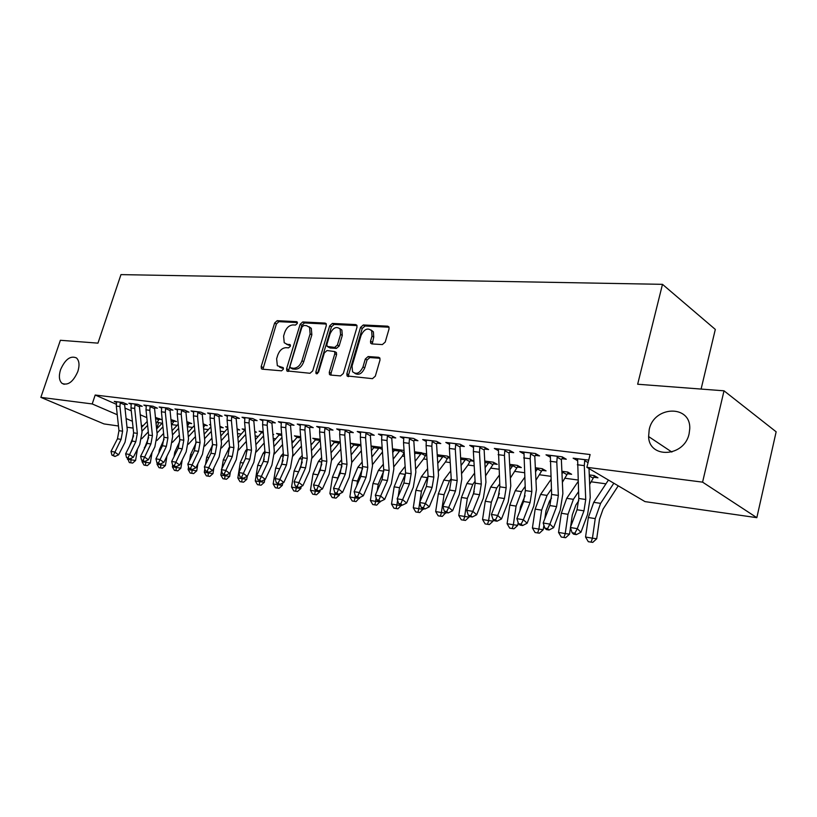 <?xml version="1.0" encoding="UTF-8"?>
<svg xmlns="http://www.w3.org/2000/svg" width="817" height="817" viewBox="0 0 817 817"><rect width="100%" height="100%" fill="white"/><g stroke="black" fill="none" stroke-linecap="round" stroke-linejoin="round"><path stroke-width="1.23" d="M297.327 323.42L296.561 321.653L277.177 320.683L274.635 323.001L261.185 366.567L261.42 368.743L262.226 369.161L281.538 370.826L283.366 369.202L283.203 367.67L277.351 365.72L276.626 358.796L277.749 355.119C279.557 350.391 282.314 347.919 286.021 347.685L288.554 347.858L290.372 346.224L290.239 344.764L287.063 344.253L284.224 342.732L283.601 336.053L284.714 332.407C286.512 327.709 289.269 325.217 292.976 324.931L295.509 325.064L297.327 323.42M649.209 429.619L648.606 436.554C649.025 459.042 684.472 457.112 689.119 433.684L689.742 428.925C691.121 404.415 653.845 405.712 649.209 429.619M60.55 369.703C58.61 376.086 59.1 380.64 62.041 383.387C67.995 385.798 73.264 381.825 77.85 371.459C79.749 365.209 79.29 360.705 76.492 357.948C70.507 355.354 65.197 359.276 60.55 369.703M382.356 344.58L385.215 342.088L389.055 328.894L388.933 326.953L387.707 326.177L363.31 324.962L360.532 327.423L346.857 373.788L347.062 375.943L372.45 378.659L375.32 376.188L379.997 360.083L379.844 358.03L378.659 357.295L368.13 356.549L365.301 359.01L362.993 366.904C359.929 373.226 356.457 374.829 352.556 371.735L352.045 366.047L361.053 335.46C364.259 328.996 367.793 327.443 371.664 330.793L372.011 336.083L370.52 341.2L370.663 343.211L371.827 343.916L382.356 344.58M586.872 467.314L702.579 482.142L756.828 517.672L644.981 501.607L586.872 467.314L590.109 454.538L95.191 395.03L92.219 403.945L117.25 414.73M118.455 425.994L104.004 423.921L40.85 397.368L60.376 340.28L97.958 343.14L120.967 274.614L662.485 284.336L637.658 384.235L724.015 390.812L702.579 482.142M40.85 397.368L92.219 403.945M326.289 325.656L326.136 323.655L325.115 323.072L302.739 321.959L300.125 324.308L286.604 368.712L286.828 370.887L310.011 373.277L312.697 370.908L326.289 325.656M357.009 325.595L334.112 324.441L332.376 323.43L355.732 324.584L356.855 325.258L355.732 324.584M331.069 375.095L331.038 373.267L329.271 372.307L329.486 374.472L330.487 375.044L340.546 375.912L343.324 373.492L356.988 327.239L356.855 325.258M329.271 372.307L334.827 353.659L334.653 351.565L327.045 350.524L324.339 352.913L318.569 372.184L316.005 373.481L315.852 371.96L329.68 325.83L332.376 323.43M701.098 389.066L715.314 329.414L662.485 284.336M561.882 458.684L566.283 459.236L562.167 456.826L546.001 454.824L550.301 457.244M593.642 477.23L597.973 477.802L594.133 475.545L589.271 474.912M509.563 452.158L513.689 452.669L509.481 450.31L494.326 448.441L498.35 450.667M542.008 470.337L546.083 470.878L542.151 468.662L535.319 467.763M460.461 446.031L464.332 446.511L460.063 444.203L445.827 442.436L449.605 444.468M493.458 463.852L497.287 464.362L493.284 462.197L484.726 461.064M414.29 440.261L417.936 440.72L413.606 438.453L400.218 436.799L403.772 438.647M447.716 457.745L449.953 458.041M437.197 454.763L447.267 456.1L449.922 457.489M370.795 434.838L374.227 435.267L369.866 433.041L357.233 431.488L360.593 433.173M392.487 449.279L394.448 450.269M392.456 448.839L404.058 450.453M329.741 429.711L332.989 430.12L328.597 427.945L316.669 426.464L319.845 428.026M360.9 444.662L350.963 443.345L353.945 444.816M290.944 424.871L294.018 425.259L289.606 423.124L278.331 421.725L281.324 423.165M320.172 439.26L312.768 438.28L315.607 439.648M254.22 420.285L257.13 420.653L252.708 418.559L242.016 417.232L244.865 418.57M281.671 434.164L276.544 433.49L279.24 434.756M219.395 415.945L222.153 416.282L217.73 414.229L207.6 412.983L210.296 414.229M254.751 431.989L256.467 432.224L254.7 431.396M245.233 429.344L242.149 428.935L244.722 430.12M186.337 411.819L188.962 412.146L184.54 410.124L174.909 408.939L177.473 410.103M220.651 427.434L223.276 427.791L219.865 426.229M210.674 424.758L209.448 424.595L210.715 425.177M154.913 407.887L157.405 408.204L152.993 406.223L143.833 405.089L146.274 406.182M189.564 422.624L189.166 423.277L191.689 423.574L186.817 421.603M125.001 404.16L127.37 404.456L122.979 402.515L114.247 401.433L116.576 402.454L116.31 406.069L118.965 430.671L117.464 438.811L111.01 451.392L114.625 451.995L118.618 454.814L125.042 442.211L127.289 430.008L124.664 404.864L120.211 402.904L119.946 406.529L122.591 431.213L121.09 439.372L113.359 455.355L111.919 455.11L114.962 456.478L113.359 455.355M159.203 419.233L161.582 419.55L155.414 417.446M95.191 395.03L116.28 404.262M124.95 408.061L131.282 410.839M140.218 414.75L146.815 417.64M157.385 422.266L162.083 423.277M171.907 424.615L177.146 425.33M187.318 426.719L192.577 427.434M203.617 428.945L208.396 429.599M220.335 431.223L224.604 431.805M237.492 433.561L241.229 434.072M255.098 435.961L258.274 436.401M273.195 438.433L275.768 438.78M291.771 440.966L293.712 441.231M310.868 443.57L312.145 443.743M330.507 446.256L331.079 446.327M381.641 453.231L382.57 453.353M402.321 456.049L404.456 456.335M423.594 458.95L426.995 459.42M445.479 461.932L450.238 462.585M468.008 465.006L474.197 465.853M491.201 468.172L498.911 469.224M515.108 471.429L524.422 472.706M539.751 474.8L550.77 476.301M565.16 478.262L577.997 480.018M591.375 481.836L605.948 483.827M174.011 421.215L176.452 421.541L170.916 419.499M139.768 405.998L142.199 406.304L137.797 404.344L128.861 403.241L131.241 404.292M204.73 425.31L207.293 425.657L203.116 423.768M170.426 409.828L172.979 410.144L168.568 408.153L159.172 406.989L161.674 408.112M237.134 429.64L239.667 429.977L237.053 428.772M227.729 427.025L225.594 426.74L227.79 427.74M202.657 413.851L205.343 414.188L200.921 412.156L191.045 410.931L193.67 412.136M272.847 434.409L273.705 434.521L272.817 434.103M263.207 431.723L259.122 431.182L261.767 432.407M236.583 418.09L239.412 418.437L234.99 416.364L224.583 415.077L227.351 416.374M300.656 436.676L294.416 435.849L297.184 437.166M272.337 422.552L275.319 422.92L270.907 420.806L259.929 419.448L262.849 420.837M340.24 441.926L331.61 440.782L334.521 442.191M310.072 427.26L313.228 427.648L308.836 425.494L297.235 424.064L300.319 425.565M371.061 446.082L373.92 447.502M371.051 446L382.162 447.471M349.972 432.234L353.312 432.653L348.941 430.457L336.665 428.935L339.923 430.569M425.831 454.824L426.709 454.946M414.546 452.598L415.557 453.118M414.495 451.76L426.637 453.905M392.221 437.514L395.755 437.953L391.414 435.706L378.414 434.103L381.866 435.87M470.255 460.757L473.921 461.248L469.938 459.103L460.594 457.867M437.024 443.1L440.782 443.57L436.482 441.282L422.675 439.577L426.341 441.507M517.365 467.048L521.317 467.569L517.345 465.384L509.624 464.352M484.624 449.044L488.627 449.544L484.389 447.205L469.704 445.388L473.594 447.512M567.427 473.727L571.624 474.289L567.733 472.052L561.851 471.276M535.298 455.365L539.557 455.896L535.401 453.517L519.755 451.576L523.901 453.925M588.689 460.104L573.125 458.184L577.578 460.645M724.015 390.812L776.15 431.805L756.828 517.672M158.6 422.798L156.598 429.007L162.532 422.808M133.11 428.098L126.992 427.22M126.073 418.539L132.385 421.255M141.3 425.095L143.006 425.831M550.147 457.224L550.423 456.131M577.221 460.604L577.639 458.96M286.379 344.151L288.82 345.213L287.063 344.253M290.454 345.315L288.82 345.213M279.506 367.058L281.834 368.079L280.068 367.139M283.438 368.212L281.834 368.079M297.419 322.592L278.914 321.663L276.381 323.971L262.941 369.223M326.33 324.053L304.475 322.95L301.861 325.299L288.37 371.408M303.75 325.493L301.912 327.147L290.035 366.19L290.188 367.711L293.528 368.273C297.317 368.089 300.135 365.587 301.973 360.757L310.103 333.877L309.572 327.362L306.467 325.636L303.75 325.493M291.965 368.651L290.811 368.038M309.071 326.759L311.308 328.352L311.849 334.858L303.73 361.717C301.892 366.527 299.083 369.029 295.294 369.202L292.578 368.978M331.038 373.267L336.573 354.639L336.4 352.546L335.338 351.953M334.112 324.441L331.416 326.841L317.517 373.614M340.556 334.419L340.148 329.037C336.43 326.044 333.07 327.637 330.058 333.816L326.912 344.325L327.086 346.398L334.674 347.419L337.401 345.009L340.556 334.419L342.292 335.419L341.884 330.048L339.729 328.485M328.842 347.399L328.107 346.98M342.292 335.419L339.147 346L336.42 348.399L329.854 347.96M371.112 330.048L373.389 331.825L373.737 337.104L372.256 343.947M354.844 373.349C358.796 375.524 362.094 373.706 364.739 367.885L362.993 366.904M379.966 358.275L369.876 357.55L367.047 360.001L364.739 367.885M389.055 327.208L365.036 325.993L362.258 328.444L348.614 374.758L348.655 376.606M159.55 418.661L156.057 423.696M137.45 449.115L135.591 460.461L132.63 463.086L129.352 462.575L127.534 458.276M129.535 446.123L133.62 435.778M127.381 459.195L131.006 459.808L131.271 458.214M141.944 431.253L147.611 425.33M141.535 427.362L147.213 421.439M148.296 431.856L141.739 438.729M158.774 419.887L155.516 418.447M130.802 462.83L131.006 459.808L135.591 460.461M116.596 401.729L116.576 402.454M120.211 402.904L120.599 402.219M125.358 403.567L124.664 404.864M114.962 456.478L118.618 454.814M111.01 451.392L111.919 455.11M174.378 420.612L171.478 425.075M152.013 452.567L150.318 462.963L147.336 465.619L144.017 465.108L142.025 461.676L142.199 460.584M144.006 449.513L148.674 437.493M142.025 461.676L145.732 462.31L145.967 460.921M157.017 433.081L162.94 426.821M163.614 433.429L156.935 440.506M173.582 421.868L171.049 420.745M145.497 465.363L145.732 462.31L150.318 462.963M166.934 456.141L165.412 465.527L162.389 468.212L159.029 467.692L157.017 464.23L157.232 462.922M158.835 453.037L159.376 449.758L164.074 439.291M157.017 464.23L160.816 464.873L161.01 463.688M172.469 434.94L178.657 428.333M172.05 430.763L178.239 424.166M189.166 423.277L187.287 426.433M179.311 435.012L172.499 442.324M188.747 423.9L186.96 423.104M160.551 467.957L160.816 464.873L165.412 465.527M131.271 403.537L130.975 407.928L133.61 432.836L132.099 441.068L125.624 453.823L129.331 454.436L133.324 457.275L139.768 444.519L142.035 432.162L139.431 406.723L134.968 404.742L134.703 408.408L137.327 433.378L135.816 441.65L128.034 457.826L126.553 457.581L129.627 458.97L128.034 457.826M134.968 404.742L135.367 404.047M140.146 405.395L139.431 406.723M129.627 458.97L133.324 457.275M125.624 453.823L126.553 457.581M146.294 405.395L146.008 409.848L148.623 435.042L147.091 443.386L140.595 456.295L144.395 456.928L148.388 459.797L154.862 446.879L157.15 434.368L154.566 408.623L150.093 406.621L149.828 410.328L152.432 435.604L150.9 443.978L143.067 460.369L141.545 460.114L144.67 461.513L143.067 460.369M150.093 406.621L150.502 405.916M155.301 407.264L154.566 408.623M144.67 461.513L148.388 459.797M140.595 456.295L141.545 460.114M205.128 424.677L203.484 427.608M182.222 459.869L180.874 468.151L177.82 470.868L174.419 470.347L172.377 466.834L172.642 465.22M174.021 456.703L174.756 452.189L179.852 441.149M172.377 466.834L176.278 467.498L176.431 466.538M188.308 436.819L194.763 429.844M187.879 432.499L194.344 425.534M195.426 436.595L188.441 444.172M204.291 425.984L203.29 425.534M175.982 470.612L176.278 467.498L180.874 468.151M221.06 426.78L220.069 428.455M197.867 463.75L196.734 470.837L193.639 473.594L190.198 473.063L188.124 469.509L188.543 466.936M189.585 460.512L190.524 454.681L196.019 443.08M188.124 469.509L192.128 470.194L192.24 469.469M204.546 438.729L211.297 431.356M204.117 434.256L210.878 426.893M211.95 438.188L204.781 446.051M191.801 473.339L192.128 470.194L196.734 470.837M161.705 407.305L161.419 411.809L164.003 437.32L162.471 445.755L155.945 458.837L159.836 459.491L163.839 462.391L170.334 449.289L172.642 436.625L170.069 410.563L165.606 408.551L165.33 412.309L167.914 437.892L166.372 446.358L158.478 462.963L156.915 462.708L160.081 464.127L158.478 462.963M165.606 408.551L166.014 407.836M170.835 409.174L170.069 410.563M160.081 464.127L163.839 462.391M155.945 458.837L156.915 462.708M177.503 409.256L177.207 413.821L179.781 439.638L178.229 448.196L171.672 461.452L175.675 462.116L179.679 465.047L186.194 451.77L188.513 438.943L185.98 412.554L181.507 410.522L181.221 414.331L183.784 440.23L182.232 448.809L174.276 465.629L172.673 465.363L175.88 466.803L174.276 465.629M181.507 410.522L181.915 409.807M186.756 411.135L185.98 412.554M175.88 466.803L179.679 465.047M171.672 461.452L172.673 465.363M213.911 467.794L212.982 473.594L209.857 476.393L206.374 475.862L204.281 472.257L204.853 468.682M205.527 464.495L206.691 457.234L212.583 445.061M204.281 472.257L208.376 472.951L208.478 472.318M221.213 440.669L228.27 432.867M220.784 436.023L227.841 428.241M228.903 439.791L221.53 447.982M208.018 476.137L208.376 472.951L212.982 473.594M193.7 411.257L193.415 415.884L195.947 442.028L194.385 450.688L187.818 464.127L191.913 464.802L195.917 467.763L202.463 454.313L204.801 441.313L202.289 414.607L197.816 412.554L197.53 416.404L200.063 442.63L198.49 451.321L190.484 468.366L188.839 468.09L192.087 469.55L190.484 468.366M197.816 412.554L198.235 411.819M203.086 413.147L202.289 414.607M192.087 469.55L195.917 467.763M187.818 464.127L188.839 468.09M244.875 429.293L244.477 430.436L245.335 430.549M230.353 472.022L229.648 476.434L226.493 479.262L222.97 478.721L220.835 475.065L221.581 470.459M221.867 468.641L223.276 459.859L229.577 447.073M220.835 475.065L225.043 475.78L225.145 475.147M238.319 442.63L245.682 434.389M237.88 437.81L244.477 430.436M246.315 441.384L238.707 449.932M224.644 479.007L225.043 475.78L229.648 476.434M210.326 413.32L210.03 417.998L212.543 444.468L210.97 453.251L204.373 466.864L208.58 467.569L212.583 470.551L219.15 456.917L221.499 443.754L219.027 416.701L214.544 414.627L214.258 418.529L216.76 445.091L215.177 453.895L207.109 471.174L205.424 470.888L208.713 472.359L207.109 471.174M214.544 414.627L214.973 413.892M219.844 415.21L219.027 416.701M208.713 472.359L212.583 470.551M204.373 466.864L205.424 470.888M261.92 431.55L261.532 432.714L263.309 432.949M244.896 417.589L244.6 422.399L247.051 449.554L245.457 458.572L238.819 472.573L243.252 473.309L247.255 476.362L246.754 479.334L243.558 482.204L239.984 481.652L237.829 477.955L240.29 462.545L245.651 450.678L247.01 449.136M237.829 477.955L242.149 478.691L242.251 478.047M255.874 444.632L263.574 435.89M255.425 439.617L261.532 432.714M264.187 442.977L256.334 451.934M241.709 481.948L242.149 478.691L246.754 479.334M279.414 433.868L279.026 435.042L281.783 435.41M264.728 479.64L264.31 482.316L261.072 485.216L257.457 484.665L255.272 480.917L257.743 465.302L263.125 453.272L264.912 451.219M255.272 480.917L259.704 481.673L259.806 481.019M263.248 461.636L264.238 459.144M273.899 446.644L281.947 437.391M273.45 441.435L279.026 435.042M282.559 444.56L274.41 453.976M259.234 484.971L259.704 481.673L264.31 482.316M297.357 436.247L296.98 437.442L300.758 437.943M282.702 483.021L282.335 485.369L279.057 488.321L275.39 487.759L273.174 483.96L275.666 468.131L281.058 455.927L283.305 453.323M273.174 483.96L277.729 484.736L277.841 484.021M280.65 466.701L283.101 460.277M292.415 448.686L300.84 438.872M291.965 443.263L296.98 437.442M301.432 446.133L292.966 456.049M277.218 488.066L277.729 484.736L282.335 485.369M315.791 438.688L315.413 439.893L320.254 440.322M301.156 486.493L300.84 488.515L297.521 491.507L293.814 490.935L291.567 487.085L294.079 471.041L299.482 458.664L302.198 455.467M291.567 487.085L296.244 487.882L296.397 486.922M298.838 471.297L302.239 462.054M311.451 450.749L320.101 440.526M310.991 445.102L315.413 439.893M320.846 447.685L312.023 458.163M295.683 491.252L296.244 487.882L300.84 488.515M331.018 452.832L340.015 441.895M334.715 441.19L334.347 442.426L339.157 443.059M320.111 490.077L319.856 491.742L316.496 494.775L312.737 494.193L310.46 490.292L312.993 474.023L318.416 461.472L321.632 457.622M310.46 490.292L315.27 491.109L315.454 489.873M317.639 475.831L321.827 464.066M330.558 446.95L334.347 442.426M340.801 449.217L331.6 460.318M340.332 443.039L339.463 442.62M314.668 494.53L315.27 491.109L319.856 491.742M351.147 454.926L359.603 444.489M354.159 443.764L353.792 445.02L358.745 445.673M339.596 493.774L339.402 495.061L336.001 498.135L332.192 497.553L329.884 493.591L332.437 477.097L337.86 464.362L341.618 459.797M329.884 493.591L334.817 494.428L335.062 492.906M336.961 480.58L341.925 466.252M350.687 448.788L353.792 445.02M361.349 450.718L351.718 462.504M361.012 446.194L359.041 445.224M334.173 497.89L334.817 494.428L339.402 495.061M371.858 457.04L379.742 447.154M374.135 446.409L373.788 447.685L378.863 448.359M359.633 497.594L356.059 501.587L352.198 500.995L349.85 496.981L352.423 480.253L357.856 467.324L362.176 461.993M349.85 496.981L354.925 497.849L355.272 495.592M356.815 485.574L357.509 481.06L362.564 468.57M371.388 450.637L373.788 447.685M382.479 451.964L372.409 464.72M382.295 449.462L379.17 447.9M354.231 501.342L354.925 497.849L359.5 498.472M393.171 459.164L400.442 449.901M394.682 449.136L394.335 450.422L399.564 451.117M380.252 501.424L376.678 505.151L372.766 504.538L370.387 500.474L372.981 483.501L378.424 470.378L383.347 464.209M370.387 500.474L375.616 501.362L376.137 497.921M377.219 490.823L378.21 484.328L383.786 470.99M392.711 452.465L394.335 450.422M404.201 452.526L402.199 456.213L393.712 466.946M404.037 452.761L399.87 450.647M374.86 504.906L375.616 501.362L380.171 501.985M426.474 453.813L423.461 459.113L415.649 469.183M415.128 461.299L421.735 452.72M415.812 451.934L415.475 453.241L420.847 453.956M401.525 505.018L397.91 508.807L393.937 508.194L391.517 504.069L394.141 486.84L399.584 473.523L405.14 466.425M391.517 504.069L396.899 504.977L397.603 500.3M398.206 496.358L399.523 487.698L405.61 473.492M414.658 454.283L415.475 453.241M425.3 455.61L421.153 453.476M396.092 508.562L396.899 504.977L401.433 505.6M227.381 415.424L227.095 420.163L229.567 446.981L227.984 455.876L221.366 469.683L225.686 470.398L229.689 473.421L236.276 459.593L238.646 446.256L236.195 418.855L231.722 416.762L231.425 420.714L233.897 447.624L232.314 456.54L224.175 474.054L222.449 473.758L225.788 475.249L224.175 474.054M231.722 416.762L232.161 416.016M237.042 417.334L236.195 418.855M225.788 475.249L229.689 473.421M221.366 469.683L222.449 473.758M243.303 478.221L239.932 476.709L243.303 478.221L247.255 476.362L253.852 462.34L256.242 448.819L253.832 421.072L249.359 418.958L249.798 418.202M254.71 419.499L253.832 421.072M249.359 418.958L249.052 422.961L251.493 450.218L249.89 459.256L241.699 477.005M238.819 472.573L239.932 476.709M262.88 419.815L262.594 424.687L264.994 452.199L263.391 461.339L256.732 475.545L261.297 476.301L265.29 479.385L271.908 465.159L274.318 451.454L271.938 423.339L267.465 421.204L267.159 425.269L269.559 452.873L267.956 462.044L259.704 480.039L257.886 479.732L261.307 481.274L259.704 480.039M267.465 421.204L267.925 420.438M272.837 421.735L271.938 423.339M261.307 481.274L265.29 479.385M256.732 475.545L257.886 479.732M281.365 422.103L281.068 427.036L283.438 454.926L281.814 464.189L275.145 478.599L279.833 479.375L283.816 482.49L290.454 468.059L292.874 454.16L290.546 425.677L286.083 423.523L285.766 427.638L288.125 455.61L286.501 464.904L278.199 483.164L276.32 482.847L279.792 484.399L278.199 483.164M286.083 423.523L286.542 422.736M291.475 424.023L290.546 425.677M279.792 484.399L283.816 482.49M275.145 478.599L276.32 482.847M300.35 424.452L300.064 429.456L302.392 457.714L300.758 467.11L294.069 481.734L298.879 482.53L302.862 485.676L309.51 471.031L311.951 456.948L309.663 428.077L305.211 425.902L304.894 430.069L307.212 458.429L305.568 467.855L297.204 486.37L295.284 486.044L298.797 487.626L297.204 486.37M305.211 425.902L305.681 425.106M310.623 426.382L309.663 428.077M298.797 487.626L302.862 485.676M294.069 481.734L295.284 486.044M319.876 426.862L319.59 431.938L321.867 460.584L320.223 470.112L313.524 484.951L318.477 485.778L322.449 488.954L329.108 474.095L331.569 459.808L329.322 430.539L324.88 428.343L324.553 432.571L326.82 461.319L325.176 470.878L316.751 489.669L314.77 489.332L316.363 490.598L318.344 490.935L316.751 489.669M324.88 428.343L325.35 427.536M330.323 428.792L329.322 430.539M318.344 490.935L322.449 488.954M313.524 484.951L314.77 489.332M339.964 429.344L339.678 434.501L341.904 463.545L340.25 473.206L333.54 488.27L338.626 489.117L342.589 492.324L349.257 477.24L351.739 462.749L349.553 433.071L345.111 430.855L344.784 435.144L347 464.291L345.346 473.993L336.859 493.06L334.817 492.712L336.41 493.989L338.442 494.336L336.859 493.06M345.111 430.855L345.601 430.048M350.575 431.284L349.553 433.071M338.442 494.336L342.589 492.324M333.54 488.27L334.817 492.712M360.634 431.907L360.338 437.126L362.513 466.578L360.848 476.382L354.129 491.681L359.368 492.549L363.31 495.796L369.999 480.478L372.491 465.772L370.356 435.686L365.934 433.449L365.597 437.8L367.762 467.355L366.098 477.189L357.55 496.542L355.446 496.195L357.029 497.482L359.123 497.839L357.55 496.542M365.934 433.449L366.425 432.622M371.418 433.837L370.356 435.686M359.123 497.839L363.31 495.796M354.129 491.681L355.446 496.195M381.907 434.532L381.61 439.832L383.735 469.714L382.06 479.661L375.33 495.194L380.722 496.093L384.654 499.371L391.333 483.817L393.845 468.887L391.772 438.372L387.37 436.104L387.033 440.526L389.137 470.51L387.452 480.488L378.843 500.137L376.688 499.779L378.261 501.087L380.416 501.444L378.843 500.137M387.37 436.104L387.871 435.267M392.875 436.462L391.772 438.372M380.416 501.444L384.654 499.371M375.33 495.194L376.688 499.779M448.39 456.693L445.347 462.105L438.249 471.419M437.738 463.423L443.651 455.62M437.555 454.814L437.279 456.07M423.42 508.736L419.754 512.565L415.73 511.953L413.279 507.765L415.914 490.282L421.358 476.75L427.597 468.652M413.279 507.765L418.815 508.705L419.713 502.741M419.795 502.21L421.46 491.16L428.077 476.045M447.185 458.541L443.059 456.397M417.947 512.33L418.815 508.705L423.329 509.318M403.812 437.248L403.527 442.63L405.579 472.931L403.894 483.031L397.164 498.809L402.72 499.738L406.621 503.058L413.31 487.249L415.843 472.103L413.831 441.139L409.45 438.852L409.103 443.335L411.145 473.748L409.45 483.889L400.779 503.844L398.563 503.466L400.126 504.783L402.352 505.161L400.779 503.844M409.45 438.852L409.96 438.004M414.985 439.168L413.831 441.139M402.352 505.161L406.621 503.058M397.164 498.809L398.563 503.466M470.96 459.644L467.875 465.179L461.544 473.656M461.054 465.547L466.211 458.613M445.97 512.555L442.252 516.446L438.178 515.823L435.675 511.565L438.341 493.825L443.784 480.079L450.739 470.868M435.675 511.565L441.384 512.535L444.05 494.724L449.503 480.927L451.219 478.639M469.714 461.564L465.619 459.389M440.455 516.211L441.384 512.535L445.878 513.137M426.382 440.036L426.096 445.5L428.088 476.25L426.382 486.503L419.652 502.537L425.381 503.486L429.262 506.846L435.951 490.782L438.504 475.402L436.564 443.988L432.203 441.68L431.846 446.235L433.827 477.097L432.111 487.381L425.381 503.486L423.39 507.653L421.102 507.265L422.655 508.603L424.942 508.991L423.39 507.653M432.203 441.68L432.724 440.823M437.749 441.956L436.564 443.988M424.942 508.991L429.262 506.846M419.652 502.537L421.102 507.265M494.203 462.688L485.564 475.872M485.094 467.651L489.444 461.687M474.228 491.589L472.226 496.848M469.264 516.099L469.111 517.09L465.445 520.439L461.299 519.806L458.766 515.486L461.452 497.471L466.895 483.511L474.616 473.084M458.766 515.486L464.648 516.487L467.334 498.411L472.777 484.389L475.085 481.244M492.906 464.679L488.842 462.483M463.647 520.215L464.648 516.487L469.111 517.09M449.656 442.916L449.37 448.462L451.28 479.671L449.564 490.077L442.834 506.387L448.747 507.367L452.598 510.758L459.287 494.428L461.85 478.813L459.991 446.93L455.661 444.591L455.294 449.217L457.193 480.539L455.478 490.986L448.747 507.367L446.695 511.585L444.325 511.187L445.878 512.535L448.237 512.933L446.695 511.585M455.661 444.591L456.182 443.723M461.227 444.826L459.991 446.93M448.237 512.933L452.598 510.758M442.834 506.387L444.325 511.187M518.152 465.823L510.349 478.078M509.91 469.734L513.393 464.853M499.381 493.356L495.602 503.946M493.284 519.653L493.06 521.154L489.342 524.565L485.135 523.911L482.561 519.53L485.267 501.24L490.711 487.044L499.238 475.269M482.561 519.53L488.627 520.562L491.334 502.2L496.777 487.943L499.708 483.868M516.804 467.875L512.77 465.67M487.565 524.33L488.627 520.562L493.06 521.154M473.646 445.878L473.36 451.515L475.198 483.194L473.472 493.774L466.752 510.349L472.839 511.36L476.668 514.781L483.347 498.186L485.931 482.326L484.144 449.963L479.845 447.604L479.477 452.291L481.295 484.093L479.569 494.714L472.839 511.36L470.725 515.639L468.284 515.231L469.826 516.589L472.257 517.008L470.725 515.639M479.845 447.604L480.386 446.715M485.431 447.787L484.144 449.963M472.257 517.008L476.668 514.781M466.752 510.349L468.284 515.231M542.835 469.05L535.932 480.233M535.513 471.777L538.066 468.121M525.106 495.674L520.48 506.765L519.847 511.074M518.162 522.584L517.764 525.341L513.985 528.813L509.716 528.15L507.102 523.697L509.828 505.12L515.261 490.69L524.667 477.424M507.102 523.697L513.352 524.769L516.089 506.111L521.522 491.62L525.127 486.493M541.436 471.184L537.443 468.948M512.218 528.589L513.352 524.769L517.764 525.341M498.401 448.942L499.871 486.83L498.135 497.573L491.415 514.434L497.706 515.476L501.495 518.948L508.164 502.067L510.768 485.941L509.073 453.088L504.804 450.698L504.426 455.467L506.162 487.759L504.426 498.544L497.706 515.476L495.521 519.816L493.008 519.398L494.53 520.776L497.042 521.205L495.521 519.816M504.804 450.698L505.355 449.799M510.411 450.831L509.073 453.088M497.042 521.205L501.495 518.948M491.415 514.434L493.008 519.398M568.295 472.379L562.362 482.347M561.963 473.768L563.526 471.501M551.557 498.094L549.565 500.995L545.981 510.799L544.827 518.724M543.897 525.157L543.244 529.671L539.414 533.195L535.084 532.531L532.418 528.007L535.166 509.124L540.588 494.448L550.924 479.538M532.418 528.007L538.873 529.099L541.63 510.145L547.053 495.408L551.383 489.117M566.845 474.585L562.893 472.328M537.668 532.97L538.873 529.099L543.244 529.671M523.952 452.097L525.341 490.588L523.585 501.505L516.885 518.652L523.38 519.735L527.128 523.237L533.787 506.07L536.401 489.689L534.798 456.315L530.58 453.905L530.192 458.745L531.836 491.548L530.08 502.506L523.38 519.735L521.123 524.136L518.529 523.697L520.031 525.096L522.625 525.535L521.123 524.136M530.58 453.905L531.132 452.986M536.197 453.976L534.798 456.315M522.625 525.535L527.128 523.237M516.885 518.652L518.529 523.697M594.562 475.8L589.67 484.389M589.302 475.637L589.782 474.973M578.814 500.617L575.883 504.988L572.308 514.955L570.583 526.934M570.46 527.792L569.541 534.134L565.66 537.719L561.269 537.045L558.552 532.439L561.33 513.25L566.732 498.329L578.068 481.591M558.552 532.439L565.221 533.572L567.999 514.312L573.401 499.32L578.507 491.732M593.05 478.098L589.312 475.923M563.934 537.504L565.221 533.572L569.541 534.134M550.341 455.365L551.638 494.459L549.872 505.56L543.182 523.013L549.892 524.126L553.599 527.67L560.237 510.196L562.872 493.55L561.371 459.644L557.194 457.214L556.796 462.136L558.348 495.449L556.581 506.601L549.892 524.126L547.564 528.599L544.878 528.15L546.369 529.559L549.055 530.008L547.564 528.599M557.194 457.214L557.766 456.284M562.831 457.214L561.371 459.644M549.055 530.008L553.599 527.67M543.182 523.013L544.878 528.15M618.244 485.829L603.058 509.114L599.494 519.244L596.716 538.75L592.774 542.386L588.311 541.702L585.554 537.035L588.342 517.518L593.734 502.332L608.44 480.049M585.554 537.035L592.437 538.199L595.236 518.611L600.618 503.364L613.822 483.225M591.059 542.182L592.437 538.199L596.716 538.75M577.609 458.735L578.804 498.472L577.027 509.757L570.368 527.516L577.302 528.66L580.958 532.255L587.576 514.465L590.221 497.533L589.006 468.58M588.056 462.626L584.696 460.635L585.278 459.685M584.696 460.635L584.298 465.639L585.738 499.493L583.961 510.829L577.302 528.66L574.892 533.205L572.114 532.745L573.585 534.165L576.363 534.635L574.892 533.205M576.363 534.635L580.958 532.255M570.368 527.516L572.114 532.745M297.235 322.031L296.561 321.653M283.203 367.67L282.6 367.354M290.239 344.774L289.606 344.417M262.962 367.487L261.185 366.567M276.381 323.971L274.635 323.001M278.914 321.663L277.177 320.683M288.37 369.641L286.604 368.712M301.861 325.299L300.125 324.308M304.475 322.95L302.739 321.959M326.157 323.675L325.115 323.072M295.294 369.202L293.528 368.273M303.73 361.717L301.973 360.757M311.849 334.858L310.103 333.877M336.573 354.639L334.827 353.659M317.619 372.899L315.852 371.96M331.416 326.841L329.68 325.83M336.42 348.399L334.674 347.419M339.147 346L337.401 345.009M372.246 342.221L370.52 341.2M373.737 337.104L372.011 336.083M367.047 360.001L365.301 359.01M369.876 357.55L368.13 356.549M379.793 357.958L378.659 357.295M348.614 374.758L346.857 373.788M362.258 328.444L360.532 327.423M365.036 325.993L363.31 324.962M388.923 326.923L387.707 326.177M120.579 402.26L116.596 401.77M122.591 431.213L118.965 430.671M121.09 439.372L117.464 438.811M119.946 406.529L116.31 406.069M144.354 447.389L145.028 447.491M159.376 449.758L160.387 449.922M135.346 404.088L131.261 403.588M137.327 433.378L133.61 432.836M135.816 441.65L132.099 441.068M134.703 408.408L130.975 407.928M150.471 405.967L146.294 405.446M152.432 435.604L148.623 435.042M150.9 443.978L147.091 443.386M149.828 410.328L146.008 409.848M174.756 452.189L176.145 452.414M190.524 454.681L192.301 454.957M165.984 407.877L161.705 407.356M167.914 437.892L164.003 437.32M166.372 446.358L162.471 445.755M165.33 412.309L161.419 411.809M181.895 409.848L177.493 409.307M183.784 440.23L179.781 439.638M182.232 448.809L178.229 448.196M181.221 414.331L177.207 413.821M206.691 457.234L208.876 457.581M212.022 445.684L212.614 445.776M198.204 411.87L193.7 411.308M200.063 442.63L195.947 442.028M198.49 451.321L194.385 450.688M197.53 416.404L193.415 415.884M223.276 459.859L225.88 460.267M228.617 448.145L229.638 448.298M214.942 413.933L210.316 413.361M216.76 445.091L212.543 444.468M215.177 453.895L210.97 453.251M214.258 418.529L210.03 417.998M261.92 431.601L263.207 431.774M240.29 462.545L243.343 463.025M245.651 450.678L247.112 450.892M279.414 433.919L281.681 434.215M257.743 465.302L261.277 465.853M263.125 453.272L265.065 453.558M297.357 436.298L300.656 436.727M275.666 468.131L279.7 468.764M281.058 455.927L283.499 456.295M315.791 438.739L320.172 439.321M294.079 471.041L298.634 471.756M299.482 458.664L302.453 459.103M334.715 441.241L339.984 441.946M312.993 474.023L317.803 474.789M318.416 461.472L321.929 461.993M354.159 443.815L359.572 444.54M332.437 477.097L337.38 477.874M337.86 464.362L341.966 464.965M374.135 446.47L379.711 447.205M352.423 480.253L357.509 481.06M357.856 467.324L362.574 468.029M394.682 449.187L400.412 449.942M372.981 483.501L378.21 484.328M378.424 470.378L383.653 471.154M415.812 451.985L421.705 452.771M394.141 486.84L399.523 487.698M399.584 473.523L404.966 474.32M232.13 416.067L227.381 415.475M233.897 447.624L229.567 446.981M232.314 456.54L227.984 455.876M231.425 420.714L227.095 420.163M249.767 418.243L244.896 417.64M251.493 450.218L247.051 449.554M249.89 459.256L245.457 458.572M249.052 422.961L244.6 422.399M267.894 420.489L262.88 419.867M269.559 452.873L264.994 452.199M267.956 462.044L263.391 461.339M267.159 425.269L262.594 424.687M286.512 422.787L281.365 422.154M288.125 455.61L283.438 454.926M286.501 464.904L281.814 464.189M285.766 427.638L281.068 427.036M305.65 425.157L300.35 424.503M307.212 458.429L302.392 457.714M305.568 467.855L300.758 467.11M304.894 430.069L300.064 429.456M325.319 427.587L319.876 426.913M326.82 461.319L321.867 460.584M325.176 470.878L320.223 470.112M324.553 432.571L319.59 431.938M345.56 430.099L339.964 429.405M347 464.291L341.904 463.545M345.346 473.993L340.25 473.206M344.784 435.144L339.678 434.501M366.394 432.673L360.634 431.958M367.762 467.355L362.513 466.578M366.098 477.189L360.848 476.382M365.597 437.8L360.338 437.126M387.84 435.328L381.907 434.593M389.137 470.51L383.735 469.714M387.452 480.488L382.06 479.661M387.033 440.526L381.61 439.832M437.555 454.865L443.621 455.672M415.914 490.282L421.46 491.16M421.358 476.75L426.903 477.577M437.279 456.152L442.763 456.877M409.93 438.055L403.812 437.299M411.145 473.748L405.579 472.931M409.45 483.889L403.894 483.031M409.103 443.335L403.527 442.63M460.594 457.918L466.18 458.664M438.341 493.825L444.05 494.724M443.784 480.079L449.503 480.927M460.676 459.266L465.312 459.889M432.693 440.874L426.392 440.097M433.827 477.097L428.088 476.25M432.111 487.381L426.382 486.503M431.846 446.235L426.096 445.5M484.726 461.115L489.414 461.738M461.452 497.471L467.334 498.411M466.895 483.511L472.777 484.389M484.808 462.483L488.535 462.984M456.152 443.774L449.656 442.967M457.193 480.539L451.28 479.671M455.478 490.986L449.564 490.077M455.294 449.217L449.37 448.462M509.624 464.413L513.352 464.914M485.267 501.24L491.334 502.2M490.711 487.044L496.777 487.943M509.696 465.802L512.473 466.18M480.355 446.766L473.656 445.939M481.295 484.093L475.198 483.194M479.569 494.714L473.472 493.774M479.477 452.291L473.36 451.515M535.319 467.824L538.035 468.182M509.828 505.12L516.089 506.111M515.261 490.69L521.522 491.62M535.39 469.234L537.147 469.469M505.325 449.861L498.411 449.003M506.162 487.759L499.871 486.83M504.426 498.544L498.135 497.573M504.426 455.467L498.115 454.671M561.861 471.338L563.485 471.552M535.166 509.124L541.63 510.145M540.588 494.448L547.053 495.408M561.922 472.767L562.596 472.859M531.101 453.047L523.963 452.158M531.836 491.548L525.341 490.588M530.08 502.506L523.585 501.505M530.192 458.745L523.666 457.918M561.33 513.25L567.999 514.312M566.732 498.329L573.401 499.32M557.725 456.335L550.352 455.426M558.348 495.449L551.638 494.459M556.581 506.601L549.872 505.56M556.796 462.136L550.066 461.278M588.342 517.518L595.236 518.611M593.734 502.332L600.618 503.364M585.248 459.746L577.619 458.797M585.738 499.493L578.804 498.472M583.961 510.829L577.027 509.757M584.298 465.639L577.333 464.75M671.86 452.056L648.606 436.554M64.175 384.317L62.041 383.387M262.216 369.161L261.42 368.743M287.717 371.357L286.828 370.887M311.308 328.352L309.572 327.362M330.548 375.044L329.486 374.472M336.4 352.546L334.653 351.565M316.71 373.849L316.005 373.481M341.884 330.048L340.148 329.037M371.878 343.926L370.663 343.211M373.389 331.825L371.664 330.793M348.195 376.566L347.062 375.943"/></g></svg>
